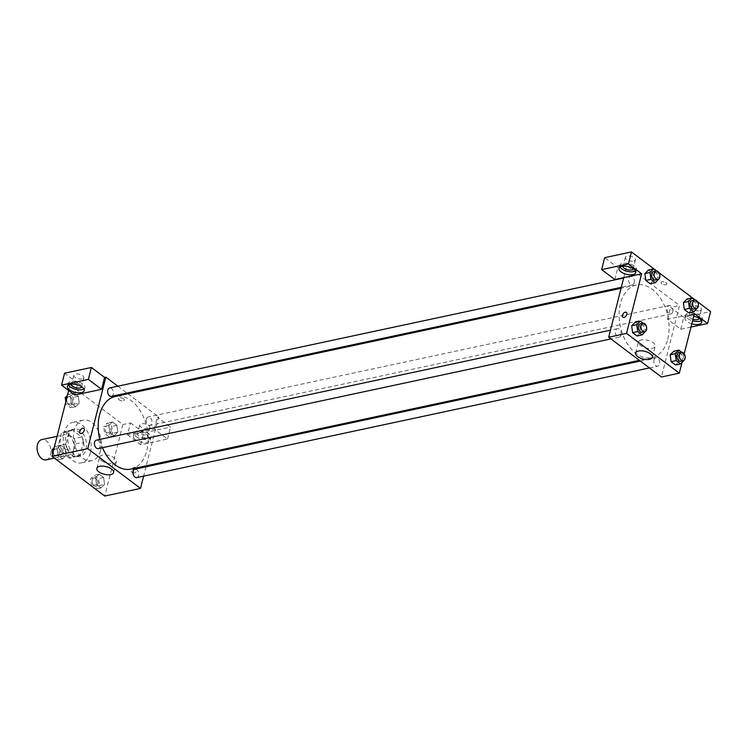 <?xml version="1.0" encoding="UTF-8"?>
<svg xmlns="http://www.w3.org/2000/svg" width="748" height="748" viewBox="0 0 748 748"><rect width="100%" height="100%" fill="white"/><g stroke="black" fill="none" stroke-linecap="round" stroke-linejoin="round"><path stroke-width="0.56" stroke-dasharray="3.74 2.81" d="M46.189 459.833A10.36 6.779 77.9 0 0 50.621 454.672A10.36 6.779 77.9 0 0 48.994 443.919A10.36 6.779 77.9 0 0 41.86 439.581M73.603 449.763A10.36 6.779 77.9 0 0 71.976 439.001A10.36 6.779 77.9 0 0 64.842 434.663A10.36 6.779 77.9 0 0 60.382 446.21A10.36 6.779 77.9 0 0 69.171 454.915A10.36 6.779 77.9 0 0 73.603 449.763M69.181 457.963L59.933 450.988A13.371 8.742 77.9 0 1 58.279 445.677L61.448 433.139A13.371 8.742 77.9 0 1 64.216 431.718A13.371 8.742 77.9 0 1 64.833 431.615L74.089 438.59A13.371 8.742 77.9 0 1 75.744 443.901L72.565 456.448A13.371 8.742 77.9 0 1 69.807 457.86A13.371 8.742 77.9 0 1 69.181 457.963L76.848 456.317L67.591 449.352L59.933 450.988M64.833 431.615L72.491 429.978L81.747 436.954L74.089 438.59M75.744 443.901L83.402 442.264L80.223 454.803L72.565 456.448M83.402 442.264A13.371 8.742 77.9 0 0 81.747 436.954M72.491 429.978A13.371 8.742 77.9 0 0 71.873 430.081A13.371 8.742 77.9 0 0 69.115 431.493L61.448 433.139M67.591 449.352A13.371 8.742 77.9 0 1 65.936 444.041L69.115 431.493M76.848 456.317A13.371 8.742 77.9 0 0 77.465 456.224A13.371 8.742 77.9 0 0 80.223 454.803M77.689 431.231A13.81 9.032 -102.1 0 1 83.963 445.649A13.81 9.032 -102.1 0 1 77.558 456.654A13.81 9.032 -102.1 0 1 65.833 445.041A13.81 9.032 -102.1 0 1 71.78 429.642A13.81 9.032 -102.1 0 1 77.689 431.231M80.242 430.689A13.81 9.032 77.9 0 0 74.333 429.1A13.81 9.032 77.9 0 0 68.386 444.499A13.81 9.032 77.9 0 0 80.111 456.112A13.81 9.032 77.9 0 0 86.02 449.23A13.81 9.032 77.9 0 0 80.242 430.689M65.936 444.041L58.279 445.677M90.415 452.54A20.72 13.558 77.9 0 0 87.151 431.035A20.72 13.558 77.9 0 0 72.893 422.349A20.72 13.558 77.9 0 0 63.973 445.443A20.72 13.558 77.9 0 0 81.56 462.862A20.72 13.558 77.9 0 0 90.415 452.54M100.625 450.361A20.72 13.558 77.9 0 0 97.371 428.847A20.72 13.558 77.9 0 0 83.103 420.161A20.72 13.558 77.9 0 0 74.183 443.255A20.72 13.558 77.9 0 0 91.77 460.675A20.72 13.558 77.9 0 0 100.625 450.361M68.666 390.475L70.106 384.781L122.868 424.537L104.767 496.055M108.853 425.481L112.396 421.937L116.838 425.285L117.745 432.176L114.201 435.719L109.76 432.372L108.853 425.481L112.396 421.937L116.838 425.285L117.745 432.176L114.201 435.719L109.76 432.372L108.853 425.481L103.748 426.575L107.291 423.031L111.733 426.379L112.63 433.27L109.096 436.813L104.655 433.466L103.748 426.575M79.223 403.153L75.688 406.697L71.247 403.35L70.34 396.459L73.884 392.915L78.325 396.262L79.223 403.153L75.688 406.697L71.247 403.35L70.34 396.459L73.884 392.915L78.325 396.262L79.223 403.153L74.117 404.247L70.583 407.791L66.142 404.444L65.796 401.816M66.02 455.354L62.477 458.898L58.035 455.551L57.129 448.66L60.672 445.125L65.113 448.473L66.02 455.354L62.477 458.898L58.035 455.551L57.129 448.66L60.672 445.125L65.113 448.473L66.02 455.354L60.906 456.448L57.372 459.992L52.93 456.645L52.584 454.027M104.533 484.386L100.989 487.92L96.548 484.573L95.651 477.682L99.185 474.148L103.626 477.495L104.533 484.386L100.989 487.92L96.548 484.573L95.651 477.682L99.185 474.148L103.626 477.495L104.533 484.386L99.428 485.471L95.884 489.014L91.443 485.667L90.536 478.776L94.08 475.242L98.521 478.589L99.428 485.471M74.753 395.066L77.764 383.144L70.106 384.781M80.176 433.27L80.176 433.27A3.02 1.823 -53 0 0 81.336 433.466A3.02 1.823 -53 0 0 83.935 431.185A3.02 1.823 -53 0 0 83.813 428.445L83.813 428.445M83.898 388.913A8.63 3.936 -165.8 0 0 84.935 387.595A8.63 3.936 -165.8 0 0 77.53 381.667A8.63 3.936 -165.8 0 0 68.199 383.359A8.63 3.936 -165.8 0 0 68.489 385.014M71.565 384.135A5.18 2.356 14.2 0 1 73.276 382.995A5.18 2.356 14.2 0 1 78.867 383.78A5.18 2.356 14.2 0 1 81.607 386.679M82.13 379.021A5.18 2.356 14.2 0 1 76.464 378.208A5.18 2.356 14.2 0 1 73.809 375.262A5.18 2.356 14.2 0 1 79.41 374.252A5.18 2.356 14.2 0 1 83.851 377.805A5.18 2.356 14.2 0 1 82.13 379.021M77.764 383.144L64.58 373.205M101.597 460.731A8.658 3.946 -165.8 0 0 110.489 463.713A8.658 3.946 -165.8 0 0 116.398 461.479A8.658 3.946 -165.8 0 0 108.974 455.532A8.658 3.946 -165.8 0 0 99.615 457.234A8.658 3.946 -165.8 0 0 101.597 460.731M135.416 468.005A3.02 1.823 -53 0 0 132.826 470.296A3.02 1.823 -53 0 0 132.938 473.026A3.02 1.823 -53 0 0 136.211 471.717A3.02 1.823 -53 0 0 136.575 468.201A3.02 1.823 -53 0 0 135.416 468.005M127.506 434.822L140.699 444.761L167.515 439.029L154.322 429.09L127.506 434.822L130.526 422.901L122.868 424.537M154.322 429.09L157.342 417.169L158.613 416.898L146.234 465.836M145.982 466.799L143.625 476.139M134.303 467.173A3.02 1.823 127 0 1 135.463 467.369A3.02 1.823 127 0 1 135.108 470.875A3.02 1.823 127 0 1 131.826 472.194A3.02 1.823 127 0 1 131.713 469.454A3.02 1.823 127 0 1 134.303 467.173M135.379 439.515A8.63 3.936 14.2 0 1 133.396 436.037A8.63 3.936 14.2 0 1 142.728 434.345A8.63 3.936 14.2 0 1 150.133 440.273A8.63 3.936 14.2 0 1 144.233 442.498A8.63 3.936 14.2 0 1 135.379 439.515M136.136 436.542A8.63 3.936 -165.8 0 0 144.99 439.515A8.63 3.936 -165.8 0 0 150.89 437.29A8.63 3.936 -165.8 0 0 143.485 431.362A8.63 3.936 -165.8 0 0 134.154 433.055A8.63 3.936 -165.8 0 0 136.136 436.542M139.222 432.69A5.18 2.356 14.2 0 1 144.888 433.503A5.18 2.356 14.2 0 1 147.543 436.439A5.18 2.356 14.2 0 1 145.813 437.655A5.18 2.356 14.2 0 1 140.147 436.841A5.18 2.356 14.2 0 1 137.501 433.905A5.18 2.356 14.2 0 1 139.222 432.69M148.076 428.716A5.18 2.356 14.2 0 1 142.41 427.903A5.18 2.356 14.2 0 1 139.764 424.967A5.18 2.356 14.2 0 1 145.355 423.948A5.18 2.356 14.2 0 1 149.806 427.501A5.18 2.356 14.2 0 1 148.076 428.716M167.515 439.029L170.525 427.108L157.342 417.169M140.699 444.761L143.719 432.84L170.525 427.108M130.526 422.901L143.719 432.84M123.616 398.862A3.02 1.374 -165.8 0 0 120.522 397.814A3.02 1.374 -165.8 0 0 118.455 398.6A3.02 1.374 -165.8 0 0 121.045 400.676A3.02 1.374 -165.8 0 0 124.308 400.077A3.02 1.374 -165.8 0 0 123.616 398.862A3.02 1.374 14.2 0 1 124.308 400.077A3.02 1.374 14.2 0 1 121.045 400.676A3.02 1.374 14.2 0 1 118.455 398.6A3.02 1.374 14.2 0 1 120.512 397.824A3.02 1.374 14.2 0 1 123.616 398.862M117.857 386.183L126.982 393.055M127.927 393.766L158.613 416.898M136.744 477.607A4.32 2.824 77.9 0 0 138.595 472.792A4.32 2.824 77.9 0 0 134.939 469.164M111.433 396.375A4.32 2.824 77.9 0 0 113.285 394.233A4.32 2.824 77.9 0 0 112.602 389.745A4.32 2.824 77.9 0 0 109.629 387.941M146.299 419.114A4.32 2.824 77.9 0 0 146.982 423.592A4.32 2.824 77.9 0 0 149.955 425.406A4.32 2.824 77.9 0 0 151.797 423.256A4.32 2.824 77.9 0 0 151.115 418.768A4.32 2.824 77.9 0 0 148.141 416.963A4.32 2.824 77.9 0 0 146.299 419.114M98.231 448.585A4.32 2.824 77.9 0 0 100.073 446.434A4.32 2.824 77.9 0 0 99.391 441.956A4.32 2.824 77.9 0 0 96.417 440.142M99.774 439.422A37.148 24.31 77.9 0 0 102.485 447.678M130.956 469.099A37.148 24.31 77.9 0 0 146.842 450.595A37.148 24.31 77.9 0 0 140.998 412.026A37.148 24.31 77.9 0 0 115.416 396.44M667.758 339.171A37.148 24.31 77.9 0 0 661.915 300.593A37.148 24.31 77.9 0 0 636.333 285.016A37.148 24.31 77.9 0 0 620.344 326.427A37.148 24.31 77.9 0 0 651.882 357.675A37.148 24.31 77.9 0 0 667.758 339.171M654.014 359.891A4.32 2.824 -102.1 0 1 655.856 357.74A4.32 2.824 -102.1 0 1 659.521 361.368A4.32 2.824 -102.1 0 1 657.66 366.174A4.32 2.824 -102.1 0 1 654.687 364.37A4.32 2.824 -102.1 0 1 654.014 359.891M634.201 282.8A4.32 2.824 77.9 0 0 633.528 278.321A4.32 2.824 77.9 0 0 630.555 276.508A4.32 2.824 77.9 0 0 628.694 281.323A4.32 2.824 77.9 0 0 632.359 284.951A4.32 2.824 77.9 0 0 634.201 282.8M672.714 311.822A4.32 2.824 77.9 0 0 672.041 307.344A4.32 2.824 77.9 0 0 669.067 305.53A4.32 2.824 77.9 0 0 667.207 310.345A4.32 2.824 77.9 0 0 670.872 313.973A4.32 2.824 77.9 0 0 672.714 311.822M620.99 335.001A4.32 2.824 77.9 0 0 620.316 330.523A4.32 2.824 77.9 0 0 617.343 328.718A4.32 2.824 77.9 0 0 615.482 333.524A4.32 2.824 77.9 0 0 619.148 337.152A4.32 2.824 77.9 0 0 620.99 335.001M694.396 313.562L676.519 317.386L679.539 305.464L626.777 265.708L617.839 267.616L604.646 257.677M690.984 327.054L680.774 329.232L667.581 319.293L676.519 317.386L661.438 376.983M623.757 277.63L626.777 265.708M665.935 284.717A3.02 1.374 -165.8 0 0 666.936 284.006A3.02 1.374 -165.8 0 0 664.346 281.931A3.02 1.374 -165.8 0 0 661.082 282.52A3.02 1.374 -165.8 0 0 662.625 284.24A3.02 1.374 -165.8 0 0 665.935 284.717A3.02 1.374 14.2 0 1 662.625 284.24A3.02 1.374 14.2 0 1 661.082 282.529A3.02 1.374 14.2 0 1 664.346 281.931A3.02 1.374 14.2 0 1 666.936 284.006A3.02 1.374 14.2 0 1 665.935 284.717M633.696 261.033A5.18 2.356 -165.8 0 0 635.417 259.827A5.18 2.356 -165.8 0 0 630.975 256.265A5.18 2.356 -165.8 0 0 625.375 257.284A5.18 2.356 -165.8 0 0 628.03 260.22A5.18 2.356 -165.8 0 0 633.696 261.033M699.642 310.738A5.18 2.356 -165.8 0 0 701.362 309.522A5.18 2.356 -165.8 0 0 696.921 305.96A5.18 2.356 -165.8 0 0 691.32 306.979A5.18 2.356 -165.8 0 0 693.976 309.915A5.18 2.356 -165.8 0 0 699.642 310.738M697.445 301.668L695.303 300.051M658.932 272.646L656.791 271.028M680.774 329.232L683.784 317.311L710.6 311.579M683.784 317.311L670.601 307.372L679.539 305.464M623.131 266.148A5.18 2.356 14.2 0 1 624.832 265.007A5.18 2.356 14.2 0 1 630.433 265.792A5.18 2.356 14.2 0 1 633.173 268.691M635.463 270.935A8.63 3.936 -165.8 0 0 636.501 269.607A8.63 3.936 -165.8 0 0 629.096 263.679A8.63 3.936 -165.8 0 0 619.765 265.372A8.63 3.936 -165.8 0 0 620.055 267.036M692.938 319.312A5.18 2.356 14.2 0 1 689.058 315.918A5.18 2.356 14.2 0 1 694.583 314.88A5.18 2.356 14.2 0 1 699.118 318.386M701.409 320.63A8.63 3.936 -165.8 0 0 702.447 319.303A8.63 3.936 -165.8 0 0 695.051 313.375A8.63 3.936 -165.8 0 0 685.71 315.067A8.63 3.936 -165.8 0 0 687.702 318.555A8.63 3.936 -165.8 0 0 692.555 320.845M691.797 323.828A8.63 3.936 14.2 0 1 686.945 321.537A8.63 3.936 14.2 0 1 684.962 318.05A8.63 3.936 14.2 0 1 693.723 316.217M667.581 319.293L670.601 307.372M614.819 279.537L617.839 267.616M658.876 279.163L653.771 280.257L650.227 283.782L653.771 280.257L652.873 273.366L653.78 280.257M644.888 273.562L648.432 270.028L652.873 273.366L648.432 270.019M631.677 325.763L635.22 322.229M635.22 322.22L639.662 325.567L640.569 332.458L637.015 335.992L640.559 332.458L639.662 325.567L635.22 322.22M670.189 354.786L673.733 351.251L678.174 354.589L679.081 361.48L675.528 365.015L679.081 361.48L678.174 354.589L673.733 351.242M683.401 302.585L686.945 299.05L691.386 302.388L692.293 309.279L688.74 312.804M684.205 353.823L681.989 362.584M641.288 339.947A8.658 3.946 -165.8 0 0 638.409 341.976A8.658 3.946 -165.8 0 0 645.833 347.932A8.658 3.946 -165.8 0 0 655.201 346.231A8.658 3.946 -165.8 0 0 650.76 341.312A8.658 3.946 -165.8 0 0 641.288 339.947M678.043 351.934A3.02 1.823 -53 0 0 675.444 354.215A3.02 1.823 -53 0 0 675.566 356.955A3.02 1.823 -53 0 0 678.838 355.646A3.02 1.823 -53 0 0 679.203 352.13A3.02 1.823 -53 0 0 678.043 351.934M678.034 351.934A3.02 1.823 127 0 1 679.193 352.13A3.02 1.823 127 0 1 678.838 355.637A3.02 1.823 127 0 1 675.556 356.955A3.02 1.823 127 0 1 675.444 354.215A3.02 1.823 127 0 1 678.034 351.934M622.804 317.199L622.804 317.199A3.02 1.823 -53 0 0 623.963 317.395A3.02 1.823 -53 0 0 626.562 315.114A3.02 1.823 -53 0 0 626.441 312.374L626.441 312.374M681.615 352.243L683.279 353.495L684.158 360.19M680.643 361.265A4.32 2.824 77.9 0 0 682.494 359.115A4.32 2.824 77.9 0 0 681.811 354.627A4.32 2.824 77.9 0 0 678.838 352.822M683.279 353.495L678.174 354.589M684.186 360.386L679.081 361.48M643.093 323.22L644.767 324.473L645.646 331.168M642.13 332.243A4.32 2.824 77.9 0 0 643.972 330.092A4.32 2.824 77.9 0 0 643.299 325.604A4.32 2.824 77.9 0 0 640.325 323.8M644.767 324.473L639.662 325.567M645.674 331.364L640.559 332.458M694.817 300.032L696.491 301.294L697.37 307.989M693.854 309.055A4.32 2.824 77.9 0 0 695.696 306.904A4.32 2.824 77.9 0 0 695.023 302.426A4.32 2.824 77.9 0 0 692.05 300.612M686.945 299.041L691.386 302.388L692.283 309.279L688.749 312.814M696.491 301.294L691.386 302.388M697.398 308.185L692.283 309.279M656.305 271.01L657.978 272.272L658.857 278.967M655.341 280.033A4.32 2.824 77.9 0 0 657.183 277.882A4.32 2.824 77.9 0 0 656.51 273.403A4.32 2.824 77.9 0 0 653.537 271.589M657.978 272.272L652.873 273.366M97.726 484.199A4.32 2.824 77.9 0 0 97.053 479.72A4.32 2.824 77.9 0 0 94.08 477.907A4.32 2.824 77.9 0 0 92.219 482.722A4.32 2.824 77.9 0 0 95.884 486.35A4.32 2.824 77.9 0 0 97.726 484.199A4.32 2.824 77.9 0 0 97.034 479.72A4.32 2.824 77.9 0 0 94.061 477.907A4.32 2.824 77.9 0 0 92.2 482.722A4.32 2.824 77.9 0 0 95.866 486.35A4.32 2.824 77.9 0 0 97.708 484.199M95.651 477.682L90.536 478.776M99.185 474.148L94.08 475.242M103.626 477.495L98.521 478.589M100.989 487.92L95.884 489.014M96.548 484.573L91.443 485.667M54.221 447.566L55.567 446.219L60.008 449.567L60.906 456.448M59.214 455.177A4.32 2.824 77.9 0 0 58.54 450.698A4.32 2.824 77.9 0 0 55.567 448.884A4.32 2.824 77.9 0 0 53.706 453.69A4.32 2.824 77.9 0 0 57.372 457.327A4.32 2.824 77.9 0 0 59.214 455.177M57.129 448.66L53.763 449.389M60.672 445.125L55.567 446.219M65.113 448.473L60.008 449.567M62.477 458.898L57.372 459.992M58.035 455.551L52.93 456.645M59.195 455.177A4.32 2.824 77.9 0 0 58.512 450.698A4.32 2.824 77.9 0 0 55.548 448.884A4.32 2.824 77.9 0 0 53.688 453.699A4.32 2.824 77.9 0 0 57.353 457.327A4.32 2.824 77.9 0 0 59.195 455.177M110.938 431.989A4.32 2.824 77.9 0 0 110.265 427.51A4.32 2.824 77.9 0 0 107.291 425.696A4.32 2.824 77.9 0 0 105.431 430.511A4.32 2.824 77.9 0 0 109.096 434.139A4.32 2.824 77.9 0 0 110.938 431.989M112.396 421.937L107.291 423.031M116.838 425.285L111.733 426.379M117.745 432.176L112.63 433.27M114.201 435.719L109.096 436.813M109.76 432.372L104.655 433.466M110.919 431.998A4.32 2.824 77.9 0 0 110.237 427.51A4.32 2.824 77.9 0 0 107.273 425.706A4.32 2.824 77.9 0 0 105.412 430.511A4.32 2.824 77.9 0 0 109.077 434.149A4.32 2.824 77.9 0 0 110.919 431.998M67.432 395.355L68.779 394.009L73.22 397.356L74.117 404.247M72.425 402.966A4.32 2.824 77.9 0 0 71.743 398.488A4.32 2.824 77.9 0 0 68.779 396.674A4.32 2.824 77.9 0 0 66.918 401.489A4.32 2.824 77.9 0 0 70.583 405.117A4.32 2.824 77.9 0 0 72.425 402.966A4.32 2.824 77.9 0 0 71.724 398.488A4.32 2.824 77.9 0 0 68.751 396.683A4.32 2.824 77.9 0 0 66.899 401.489A4.32 2.824 77.9 0 0 70.564 405.126A4.32 2.824 77.9 0 0 72.406 402.976M70.34 396.459L66.965 397.179M73.884 392.915L68.779 394.009M78.325 396.262L73.22 397.356M75.688 406.697L70.583 407.791M71.247 403.35L66.142 404.444M54.38 458.085L69.171 454.915M57.063 436.327L64.842 434.663M74.333 429.1L71.78 429.642M80.111 456.112L77.558 456.654M71.873 430.081L64.216 431.718M77.465 456.224L69.807 457.86M83.103 420.161L72.893 422.349M91.77 460.675L81.56 462.862M84.187 390.578L84.935 387.595M67.451 386.342L68.199 383.359M73.809 375.262L71.546 384.21M83.851 377.805L81.588 386.744M113.593 472.568L116.398 461.479M96.81 468.313L99.615 457.234M136.575 468.201L135.463 467.369M132.938 473.026L131.826 472.194M150.133 440.273L150.89 437.29M133.396 436.037L134.154 433.055M139.764 424.967L137.501 433.905M149.806 427.501L147.543 436.439M636.333 285.016L621.064 288.279M651.882 357.675L639.372 360.349M649.442 367.932L657.66 366.174M640.316 361.06L655.856 357.74M630.555 276.508L623.673 277.985M632.359 284.951L621.308 287.316M669.067 305.53L148.141 416.963M670.872 313.973L149.955 425.406M617.343 328.718L610.462 330.186M619.148 337.152L610.929 338.909M625.375 257.284L623.112 266.223M635.417 259.827L633.154 268.766M635.744 272.59L636.501 269.607M619.007 268.354L619.765 265.372M691.32 306.979L689.058 315.918M701.362 309.522L699.1 318.461M701.699 322.285L702.447 319.303M684.962 318.05L685.71 315.067M652.396 357.31L655.201 346.231M635.604 353.065L638.409 341.976"/><path stroke-width="1.12" d="M57.063 436.327L41.86 439.581A10.36 6.779 77.9 0 0 37.4 451.119A10.36 6.779 77.9 0 0 46.189 459.833L54.38 458.085M143.625 476.139L140.521 488.407L104.767 496.055L52.014 456.299L68.666 390.475M81.336 433.466A3.02 1.823 127 0 1 80.176 433.27A3.02 1.823 127 0 1 80.541 429.763A3.02 1.823 127 0 1 83.813 428.445A3.02 1.823 127 0 1 83.935 431.185A3.02 1.823 127 0 1 81.336 433.466M101.56 389.325L74.753 395.066L61.56 385.127L88.376 379.386L101.56 389.325L104.58 377.413L105.851 377.142L117.857 386.183M140.521 488.407L87.759 448.65L52.014 456.299M87.759 448.65L105.851 377.142M83.813 428.445A3.02 1.823 -53 0 0 80.541 429.763A3.02 1.823 -53 0 0 80.176 433.27M69.433 389.82A8.63 3.936 14.2 0 1 67.451 386.342A8.63 3.936 14.2 0 1 76.782 384.64A8.63 3.936 14.2 0 1 84.187 390.578A8.63 3.936 14.2 0 1 78.288 392.794A8.63 3.936 14.2 0 1 69.433 389.82M68.489 385.014A8.63 3.936 -165.8 0 0 70.19 386.838A8.63 3.936 -165.8 0 0 83.898 388.913M81.607 386.679A5.18 2.356 14.2 0 1 81.588 386.744A5.18 2.356 14.2 0 1 79.868 387.96A5.18 2.356 14.2 0 1 74.202 387.146A5.18 2.356 14.2 0 1 71.546 384.21A5.18 2.356 14.2 0 1 71.565 384.135M88.376 379.386L91.387 367.474L104.58 377.413M61.56 385.127L64.58 373.205L91.387 367.474M98.792 471.81A8.658 3.946 14.2 0 1 96.81 468.313A8.658 3.946 14.2 0 1 106.169 466.621A8.658 3.946 14.2 0 1 113.593 472.568A8.658 3.946 14.2 0 1 107.684 474.793A8.658 3.946 14.2 0 1 98.792 471.81M146.234 465.836L145.982 466.799M126.982 393.055L127.927 393.766M640.316 361.06L134.939 469.164A4.32 2.824 77.9 0 0 133.088 471.315A4.32 2.824 77.9 0 0 133.77 475.793A4.32 2.824 77.9 0 0 136.744 477.607L649.442 367.932M623.673 277.985L109.629 387.941A4.32 2.824 77.9 0 0 107.787 390.091A4.32 2.824 77.9 0 0 108.469 394.57A4.32 2.824 77.9 0 0 111.433 396.375L621.308 287.316M610.462 330.186L96.417 440.142A4.32 2.824 77.9 0 0 94.575 442.292A4.32 2.824 77.9 0 0 95.258 446.771A4.32 2.824 77.9 0 0 98.231 448.585L610.929 338.909M621.064 288.279L115.416 396.44A37.148 24.31 77.9 0 0 99.531 414.953A37.148 24.31 77.9 0 0 99.774 439.422M102.485 447.678A37.148 24.31 77.9 0 0 130.956 469.099L639.372 360.349M681.989 362.584L679.315 373.159L661.438 376.983L608.685 337.217L623.757 277.63L614.819 279.537L601.635 269.598L628.442 263.866L641.634 273.805L623.757 277.63M601.635 269.598L604.646 257.677L631.462 251.945L656.791 271.028M690.984 327.054L707.58 323.501L710.6 311.579L697.445 301.668M695.303 300.051L658.932 272.646M633.173 268.691A5.18 2.356 14.2 0 1 633.154 268.766A5.18 2.356 14.2 0 1 631.434 269.981A5.18 2.356 14.2 0 1 625.767 269.158A5.18 2.356 14.2 0 1 623.112 266.223A5.18 2.356 14.2 0 1 623.131 266.148M620.055 267.036A8.63 3.936 -165.8 0 0 621.747 268.859A8.63 3.936 -165.8 0 0 635.463 270.935M620.999 271.833A8.63 3.936 14.2 0 1 619.007 268.354A8.63 3.936 14.2 0 1 628.348 266.662A8.63 3.936 14.2 0 1 635.744 272.59A8.63 3.936 14.2 0 1 629.853 274.815A8.63 3.936 14.2 0 1 620.999 271.833M699.118 318.386A5.18 2.356 14.2 0 1 699.1 318.461A5.18 2.356 14.2 0 1 697.379 319.676A5.18 2.356 14.2 0 1 692.938 319.312M692.555 320.845A8.63 3.936 -165.8 0 0 701.409 320.63M693.723 316.217A8.63 3.936 14.2 0 1 701.699 322.285A8.63 3.936 14.2 0 1 691.797 323.828M707.58 323.501L694.396 313.562L684.205 353.823M628.442 263.866L631.462 251.945M658.857 278.967L655.341 282.697L650.236 283.791L645.786 280.444L644.879 273.562L648.432 270.019L653.537 268.925L656.305 271.01M645.646 331.168L642.13 334.908L637.025 336.002L632.584 332.654L631.677 325.763L635.22 322.22L640.325 321.126L643.093 323.22M684.158 360.19L680.643 363.93L675.538 365.024L671.096 361.677L670.189 354.786L673.733 351.242L678.838 350.148L681.615 352.243M697.37 307.989L693.854 311.72L688.749 312.814L684.308 309.466L683.401 302.585L686.945 299.041L692.05 297.947L694.817 300.032M679.315 373.159L626.553 333.402L641.634 273.805M638.483 351.036A8.658 3.946 14.2 0 1 647.955 352.401A8.658 3.946 14.2 0 1 652.396 357.31A8.658 3.946 14.2 0 1 643.028 359.012A8.658 3.946 14.2 0 1 635.604 353.065A8.658 3.946 14.2 0 1 638.483 351.036M626.553 333.402L608.685 337.217M623.963 317.395A3.02 1.823 127 0 1 622.804 317.199A3.02 1.823 127 0 1 623.168 313.692A3.02 1.823 127 0 1 626.441 312.374A3.02 1.823 127 0 1 626.553 315.114A3.02 1.823 127 0 1 623.963 317.395M626.441 312.374A3.02 1.823 -53 0 0 623.168 313.692A3.02 1.823 -53 0 0 622.804 317.199M680.643 363.93L676.201 360.583L675.304 353.692L678.838 350.148M681.391 352.271L678.838 352.822A4.32 2.824 77.9 0 0 676.977 357.628A4.32 2.824 77.9 0 0 680.643 361.265L683.195 360.714A4.32 2.824 77.9 0 0 685.046 358.563A4.32 2.824 77.9 0 0 684.364 354.084A4.32 2.824 77.9 0 0 681.391 352.271A4.32 2.824 77.9 0 0 679.53 357.086A4.32 2.824 77.9 0 0 683.195 360.714M675.304 353.692L670.189 354.786L671.096 361.677L675.538 365.024M676.201 360.583L671.096 361.677M642.13 334.908L637.689 331.56L636.782 324.669L640.325 321.126M642.878 323.248L640.325 323.8A4.32 2.824 77.9 0 0 638.465 328.606A4.32 2.824 77.9 0 0 642.13 332.243L644.683 331.691A4.32 2.824 77.9 0 0 646.534 329.541A4.32 2.824 77.9 0 0 645.851 325.062A4.32 2.824 77.9 0 0 642.878 323.248A4.32 2.824 77.9 0 0 641.017 328.063A4.32 2.824 77.9 0 0 644.683 331.691M636.782 324.669L631.677 325.763L632.584 332.654L637.025 336.002M637.689 331.56L632.584 332.654M693.854 311.72L689.413 308.372L688.506 301.491L692.05 297.947M694.602 300.07L692.05 300.612A4.32 2.824 77.9 0 0 690.189 305.427A4.32 2.824 77.9 0 0 693.854 309.055L696.407 308.513A4.32 2.824 77.9 0 0 698.249 306.362A4.32 2.824 77.9 0 0 697.575 301.874A4.32 2.824 77.9 0 0 694.602 300.07A4.32 2.824 77.9 0 0 692.741 304.875A4.32 2.824 77.9 0 0 696.407 308.513M688.506 301.491L683.401 302.585L684.308 309.466L688.749 312.814M689.413 308.372L684.308 309.466M655.341 282.697L650.9 279.35L649.993 272.468L653.537 268.925M656.09 271.047L653.537 271.589A4.32 2.824 77.9 0 0 651.676 276.405A4.32 2.824 77.9 0 0 655.341 280.033L657.894 279.49A4.32 2.824 77.9 0 0 659.736 277.34A4.32 2.824 77.9 0 0 659.063 272.852A4.32 2.824 77.9 0 0 656.09 271.047A4.32 2.824 77.9 0 0 654.229 275.853A4.32 2.824 77.9 0 0 657.894 279.49M649.993 272.468L644.888 273.562L645.786 280.444L650.236 283.791M650.9 279.35L645.786 280.444M52.584 454.027L52.023 449.754L54.221 447.566M53.763 449.389L52.023 449.754M65.796 401.816L65.235 397.553L67.432 395.355M66.965 397.179L65.235 397.553"/></g></svg>
